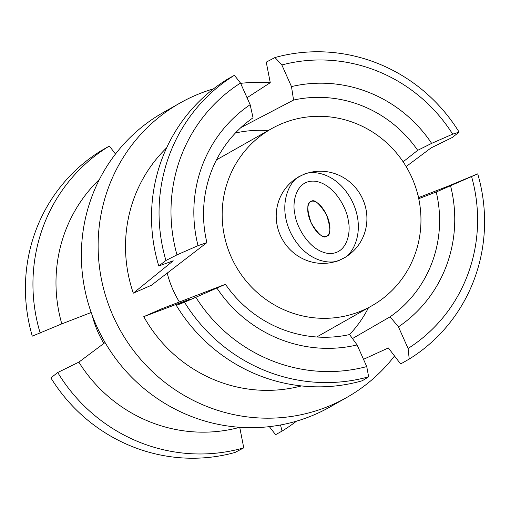 <?xml version="1.0" encoding="UTF-8"?>
<svg xmlns="http://www.w3.org/2000/svg" width="510" height="510" viewBox="0 0 510 510"><rect width="100%" height="100%" fill="white"/><g stroke="black" fill="none" stroke-linecap="round" stroke-linejoin="round"><path stroke-width="0.76" d="M362.948 310.258A101.77 98.628 60.5 0 0 371.707 305.873A101.77 98.628 60.5 0 0 409.779 173.177A101.77 98.628 60.5 0 0 280.188 124.37A101.77 98.628 60.5 0 0 271.435 128.749A101.77 98.628 60.5 0 0 233.357 261.452A101.77 98.628 60.5 0 0 362.948 310.258M167.191 273.105A101.77 98.628 60.5 0 0 179.405 301.996M302.691 174.911A46.429 45.001 60.5 0 0 298.694 176.906A46.429 45.001 60.5 0 0 282.406 239.483A46.429 45.001 60.5 0 0 344.441 257.722A46.429 45.001 60.5 0 0 361.813 197.179A46.429 45.001 60.5 0 0 302.691 174.911L300.333 176.09C290.05 179.616 276.497 204.829 291.408 234.237C306.688 263.052 332.061 264.99 340.45 259.717L342.803 258.538C353.092 255.006 366.639 229.8 351.728 200.385C336.447 171.577 311.074 169.639 302.691 174.911M311.081 201.431L310.724 201.609C306.695 202.814 306.886 209.98 311.291 223.106C318.355 234.46 323.455 238.852 326.598 236.283L326.961 236.105C330.984 234.9 330.799 227.734 326.387 214.608C319.324 203.254 314.224 198.862 311.081 201.431M253.056 117.797A120.851 117.121 60.5 0 0 206.901 242.626L198.027 245.654A133.569 129.451 -119.5 0 1 250.149 104.697L253.056 117.797M234.402 75.302L240.51 83.06A156.959 152.114 60.5 0 0 176.983 254.866L165.928 260.489A166.649 161.504 60.5 0 1 234.402 75.302L227.944 78.91A166.649 161.504 60.5 0 0 158.769 265.997L173.228 260.795L133.314 293.167L151.438 285.237L206.901 242.626M165.928 260.489L158.769 265.997M198.027 245.654L176.983 254.866M240.51 83.06L250.149 104.697M166.63 147.836A141.155 136.801 60.5 0 0 133.314 293.167M301.416 385.917A141.155 136.801 60.5 0 1 143.775 316.659L190.262 299.064L176.307 305.382L184.512 302.226L225.452 284.293A120.851 117.121 60.5 0 0 349.567 334.566L357.108 344.938L366.741 366.582L368.641 376.813L362.329 380.734A166.649 161.504 60.5 0 1 176.307 305.382M143.775 316.659L161.893 308.722L225.452 284.293M357.108 344.938A133.569 129.451 -119.5 0 1 216.954 288.169M184.512 302.226A166.649 161.504 60.5 0 0 368.641 376.813M195.91 297.381A156.959 152.114 60.5 0 0 366.741 366.582M363.509 359.314L388.365 347.941L400.63 363.968L409.23 359.046L408.083 348.477L398.45 326.84L390.08 316.831A120.851 117.121 60.5 0 0 436.235 191.996L418.736 198.683M436.235 191.996L477.704 173.859L448.194 186.131L418.506 197.631M352.474 338.563L390.08 316.831M368.481 307.702A120.851 117.121 -119.5 0 1 349.535 334.579M450.566 185.882A133.569 129.451 -119.5 0 1 398.45 326.84M408.083 348.477A156.959 152.114 60.5 0 0 471.61 176.67M409.23 359.046A166.649 161.504 60.5 0 0 477.704 173.859M406.145 166.566L431.154 147.862L452.268 137.49L459.121 132.122L452.682 134.155L431.639 143.367L417.69 150.335A120.851 117.121 60.5 0 0 293.569 100.062L240.86 127.608M293.569 100.062L291.484 86.598L281.851 64.961L274.986 57.534L266.245 62.137L270.268 82.69L247.038 97.722M403.117 161.797L417.69 150.335M235.416 132.995A120.851 117.121 -119.5 0 1 268.209 130.579M291.484 86.598A133.569 129.451 -119.5 0 1 431.639 143.367M459.121 132.122A166.649 161.504 60.5 0 0 274.986 57.534M452.682 134.155A156.959 152.114 60.5 0 0 281.851 64.961M213.499 88.848A169.192 163.971 60.5 0 0 194.584 95.74A169.192 163.971 60.5 0 0 180.024 103.02A169.192 163.971 60.5 0 0 120.685 331.041A169.192 163.971 60.5 0 0 346.73 397.488A169.192 163.971 60.5 0 0 394.523 355.986M418.818 197.51A169.192 163.971 60.5 0 0 417.837 194.794M270.236 82.709A169.192 163.971 60.5 0 0 240.643 83.353M180.024 103.02L163.27 112.512A169.192 163.971 60.5 0 0 103.932 340.527A169.192 163.971 60.5 0 0 329.976 406.98L346.73 397.488M99.45 179.373A146.727 142.201 60.5 0 0 61.806 323.869L91.182 312.49M115.477 154.014L109.369 146.032L100.77 150.954A166.649 161.504 60.5 0 0 32.296 336.141L61.806 323.869M109.369 146.032A166.649 161.504 60.5 0 0 40.194 333.126M105.079 342.522L78.846 362.138A146.727 142.201 60.5 0 0 239.732 427.31L239.764 427.291M78.846 362.138L57.732 372.51L50.879 377.878A166.649 161.504 60.5 0 0 235.014 452.466L243.754 447.863L239.732 427.31M57.732 372.51A166.649 161.504 60.5 0 0 243.754 447.863M280.5 424.983L282.055 431.09L275.598 434.698L269.356 426.647M282.055 431.09A166.649 161.504 60.5 0 0 296.501 421.152M92.163 315.205A101.77 98.628 60.5 0 0 103.855 343.434M294.856 213.741C295.583 224.145 307.868 250.231 327.726 253.368C347.412 255.523 351.154 231.578 348.279 220.887C347.552 210.483 335.268 184.397 315.416 181.26C295.73 179.106 291.988 203.05 294.856 213.741M308.582 215.456C309.411 220.505 315.365 233.491 323.021 236.296C330.55 238.572 330.741 227.511 329.103 222.264C328.268 217.209 322.314 204.223 314.657 201.418C307.128 199.149 306.943 210.209 308.582 215.456M271.435 128.749L216.463 159.872M371.707 305.873L316.735 336.995M296.253 178.398L300.333 176.09M341.904 259.048L342.803 258.538"/></g></svg>
